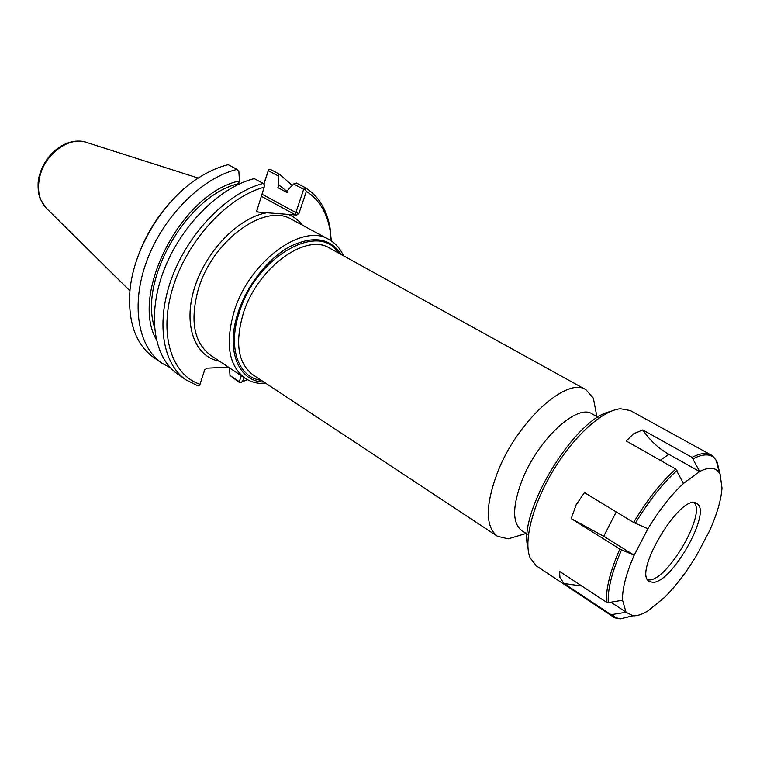 <?xml version="1.0" encoding="UTF-8"?>
<svg xmlns="http://www.w3.org/2000/svg" width="760" height="760" viewBox="0 0 760 760"><rect width="100%" height="100%" fill="white"/><g stroke="black" fill="none" stroke-linecap="round" stroke-linejoin="round"><path stroke-width="1.14" d="M598.072 417.249L592.144 413.915C577.381 403.313 538.137 439.299 522.281 479.759C512.344 506.008 512.116 522.918 521.588 530.48L527.297 534.175M302.119 224.817C298.385 220.067 293.749 216.6 288.211 214.405L266.845 212.752C238.516 217.483 205.513 251.417 194.313 288.496C182.875 325.603 195.111 357.077 219.554 361.228M228.342 367.089L207.014 368.182L204.677 369.901L199.994 384.294C171.446 374.747 158.327 334.106 172.986 287.195C187.425 240.312 227.753 196.831 264.176 187.216L256.69 211.214L257.916 212.068L266.845 212.752M247.247 379.553L242.564 381.567L243.941 377.473M288.211 214.405L296.695 215.061L298.927 213.503L306.356 191.368C319.095 199.548 326.999 212.534 330.068 230.327L331.198 240.853M596.106 412.519L593.341 398.173L585.998 389.747C567.064 376.257 517.189 421.258 497.496 472.425C485.298 505.343 485.241 526.614 497.325 536.237L508.203 538.84L522.196 534.631M263.957 184.167L268.527 169.879L263.796 184.005M173.005 199.405C156.845 216.6 144.894 236.341 137.161 258.628M199.994 384.294L199.538 385.263L197.476 385.624L186.086 379.933C162.25 363.764 155.306 320.91 172.491 276.079C189.544 231.268 228.427 192.28 263.226 183.426L264.755 184.984L264.176 187.216M241.3 375.715L239.286 381.719L229.995 375.487L229.539 367.878M229.995 375.487L239.96 382.859L239.286 381.719M240.226 382.622L242.564 381.567M261.231 196.251L294.661 214.415L295.887 212.543L261.915 194.142M268.327 170.725L278.217 175.921L278.787 184.946L277.903 187.634L287.137 192.555L288.04 189.857L293.578 183.977L303.677 189.278L295.887 212.543L298.927 213.503M306.356 191.368L305.055 189.031L305.311 187.701L296.381 183.027L293.578 183.977M303.677 189.278L305.055 189.031M257.916 212.068L256.652 210.33M239.143 184.053L238.554 183.73L239.447 180.956L238.877 171.618L236.996 169.404L228.18 164.682C219.402 166.839 210.539 170.601 201.581 175.987C163.637 198.113 131.67 250.933 129.666 294.813C128.573 324.273 136.629 345.183 153.833 357.561L161.956 363.185C137.855 346.835 130.406 304.266 147.098 260.091C163.666 215.925 202.169 177.792 236.996 169.404M170.477 367.859L161.956 363.185M239.96 382.859L247.351 379.61M331.293 240.92L330.058 227.962C326.876 209.494 318.63 196.08 305.311 187.701M186.086 379.933L177.802 374.176C153.871 357.95 146.746 315.191 163.761 270.588C180.652 225.995 219.402 187.302 254.22 178.609L263.226 183.426M278.217 175.921L279.309 174.097L270.57 169.518L268.527 169.879M154.394 326.962C138.843 278.711 187.995 194.911 238.554 183.73M156.199 339.359C129.77 293.274 182.134 192.565 239.447 180.956M278.787 184.946L287.413 191.729M279.309 174.097L292.229 185.402M626.04 612.275L612.056 614.536L610.327 614.175L564.005 583.49L559.939 577.524L559.54 571.368L606.537 602.262L608.285 602.623L622.563 600.21L626.04 612.275L633.004 615.79L620.369 618.849L615.695 617.605L612.056 614.536M626.107 612.189L610.869 602.195M581.875 586.055L564.005 583.49M633.004 615.79C637.364 616.047 642.58 614.26 648.66 610.432L664.173 597.664M721.829 487.322L722 488.053C721.154 500.108 716.899 514.567 709.241 531.439L696.521 555.465C686.489 572.137 675.725 586.207 664.269 597.645M722 488.053L720.138 474.449L717.107 462.07M683.458 483.417L675.744 469.081L626.24 440.99L633.517 433.827L642.77 429.941L692.018 457.368L699.646 471.504L683.458 483.417C671.07 494.997 659.224 510.103 647.938 528.732L634.144 555.265L619.846 549.053L571.225 518.643L576.108 504.858L584.478 492.632L633.621 522.471L647.938 528.732M642.77 429.941C649.733 440.211 658.407 448.324 668.809 454.28L699.618 471.589M699.646 471.504C709.137 466.773 715.72 467.286 719.397 473.052L720.138 474.449M622.497 600.295C622.221 588.81 626.107 573.79 634.144 555.265M652.755 582.331L649.448 581.524C631.94 573.743 681.653 491.615 696.663 503.509C712.661 510.72 672.087 583.3 652.755 582.331M634.192 555.265L603.716 536.246L571.225 518.643M610.327 614.175L613.035 616.711L536.237 565.82L530.119 557.878C523.241 541.443 532.656 504.383 553.432 470.117C574.151 435.812 602.614 410.286 620.369 408.756L630.239 410.505L710.942 454.936C711.844 454.945 713.611 456.788 716.253 460.446L717.355 462.631M527.924 547.533C517.607 512.734 574.579 418.617 610.185 411.616M694.469 502.835C705.575 515.612 666.976 580.982 648.983 579.947L647.824 579.889M245.072 378.233L210.558 355.233C193.781 342.551 189.762 320.359 198.493 288.658C212.268 242.012 261.316 205.076 288.904 217.892L329.013 239.542C302.87 222.461 249.489 261.003 234.251 311.096C225.017 343.349 228.618 365.731 245.072 378.233C251.275 382.242 258.305 384.009 266.161 383.524M263.929 382.052C238.507 381.805 225.273 350.208 238.184 312.293C247.199 284.829 268.318 258.181 290.044 246.477C313.338 235.362 330.372 238.023 341.145 254.476M338.371 252.947C319.438 221.15 256.253 256.348 239.352 312.284C227.354 347.586 238.355 377.758 261.288 380.304M497.325 536.237L253.052 374.87C238.004 363.47 234.745 343.007 243.285 313.471C257.279 267.805 305.919 232.541 329.735 248.178L585.998 389.747M294.661 214.415L296.695 215.061M257.925 211.565L257.051 211.081M129.969 290.871L46.854 208.715C38.921 200.688 36.66 189.62 40.062 175.512C45.742 152.855 70.338 135.898 86.896 142.548L198.236 178.087M660.25 460.294L668.809 454.28M635.303 523.336C648.498 501.286 662.397 483.654 677.008 470.43M693.272 458.698C704.358 453.112 712.015 453.691 716.253 460.446L719.397 473.052M632.757 615.771L620.369 618.849C615.913 618.212 613.462 617.5 613.035 616.711M633.621 522.471C646.931 500.194 660.972 482.401 675.744 469.081M692.018 457.368C700.026 453.235 706.344 452.428 710.942 454.936M603.716 536.246L616.236 511.917M608.285 602.623C607.525 589.428 611.933 571.862 621.528 549.927M606.537 602.262C605.72 588.952 610.166 571.216 619.846 549.053M343.482 255.769C340.271 248.587 335.445 243.181 329.013 239.542M596.885 416.584L593.341 398.173M526.167 533.444L508.203 538.84M256.69 211.214L256.699 210.511M330.068 230.327L330.058 227.962M45.742 207.603L40.346 199.063C38.57 195.719 36.632 183.075 39.615 174.733C46.825 150.594 68.799 137.199 85.395 142.082"/></g></svg>
